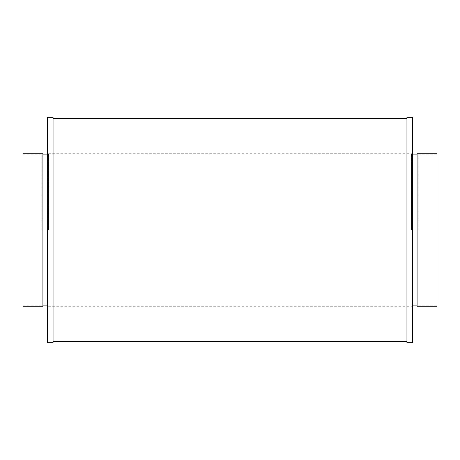 <?xml version="1.0" encoding="UTF-8"?>
<svg xmlns="http://www.w3.org/2000/svg" width="460" height="460" viewBox="0 0 460 460"><rect width="100%" height="100%" fill="white"/><g stroke="black" fill="none" stroke-linecap="round" stroke-linejoin="round"><path stroke-width="0.34" stroke-dasharray="2.3 1.72" d="M23 306.262L23 153.738M41.785 230L41.785 154.865L41.785 230M48.547 230L48.547 153.738L48.547 230M411.453 230L411.453 153.738L411.453 230M418.215 230L418.215 154.865L418.215 230M437 306.262L437 153.738M417.088 306.262L417.088 153.738M417.088 230L417.088 154.865L417.088 230M412.58 342.706L412.58 117.294M406.945 342.706L406.945 117.294M406.945 230L406.945 118.421L406.945 230M53.055 342.706L53.055 117.294M47.42 342.706L47.42 117.294M47.42 230L47.42 154.865L47.42 230M42.912 306.262L42.912 153.738M23 305.135L41.785 305.135M23 154.865L41.785 154.865M41.785 304.008L48.547 304.008M41.785 155.992L48.547 155.992M48.547 306.262L411.453 306.262M48.547 153.738L411.453 153.738M411.453 304.008L418.215 304.008M411.453 155.992L418.215 155.992M418.215 305.135L437 305.135M418.215 154.865L437 154.865"/><path stroke-width="0.69" d="M23 153.738L23 306.262L42.912 306.262L42.912 153.738L23 153.738M437 153.738L437 306.262L417.088 306.262L417.088 153.738L437 153.738M412.58 117.294L412.58 342.706L406.945 342.706L406.945 117.294L412.58 117.294M53.055 117.294L53.055 342.706L47.42 342.706L47.42 117.294L53.055 117.294M412.58 305.135L417.088 305.135M412.58 154.865L417.088 154.865M53.055 341.579L406.945 341.579M53.055 118.421L406.945 118.421M42.912 305.135L47.42 305.135M42.912 154.865L47.42 154.865"/></g></svg>

